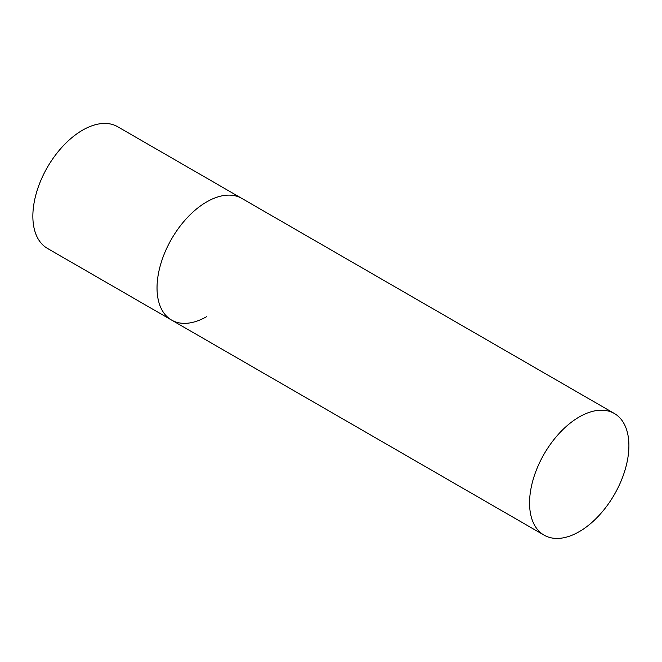 <?xml version="1.0" encoding="UTF-8"?>
<svg xmlns="http://www.w3.org/2000/svg" width="662" height="662" viewBox="0 0 662 662"><rect width="100%" height="100%" fill="white"/><g stroke="black" fill="none" stroke-linecap="round" stroke-linejoin="round"><path stroke-width="0.99" d="M206.71 316.593A70.246 40.556 -60 0 1 171.582 320.069A70.246 40.556 -60 0 1 160.816 263.782A70.246 40.556 -60 0 1 206.71 201.885A70.246 40.556 -60 0 1 241.829 198.41A70.246 40.556 120 0 0 187.694 217.227A70.246 40.556 120 0 0 157.035 287.92A70.246 40.556 120 0 0 171.582 320.069L47.407 248.382A70.246 40.556 -60 0 1 36.642 192.096A70.246 40.556 -60 0 1 82.535 130.191A70.246 40.556 -60 0 1 117.654 126.715L614.353 413.485A70.246 40.556 120 0 0 560.226 432.303A70.246 40.556 120 0 0 529.559 502.988A70.246 40.556 120 0 0 544.106 535.144A70.246 40.556 120 0 0 598.241 516.327A70.246 40.556 120 0 0 628.9 445.642A70.246 40.556 120 0 0 614.353 413.485M171.582 320.069L544.106 535.144"/></g></svg>
